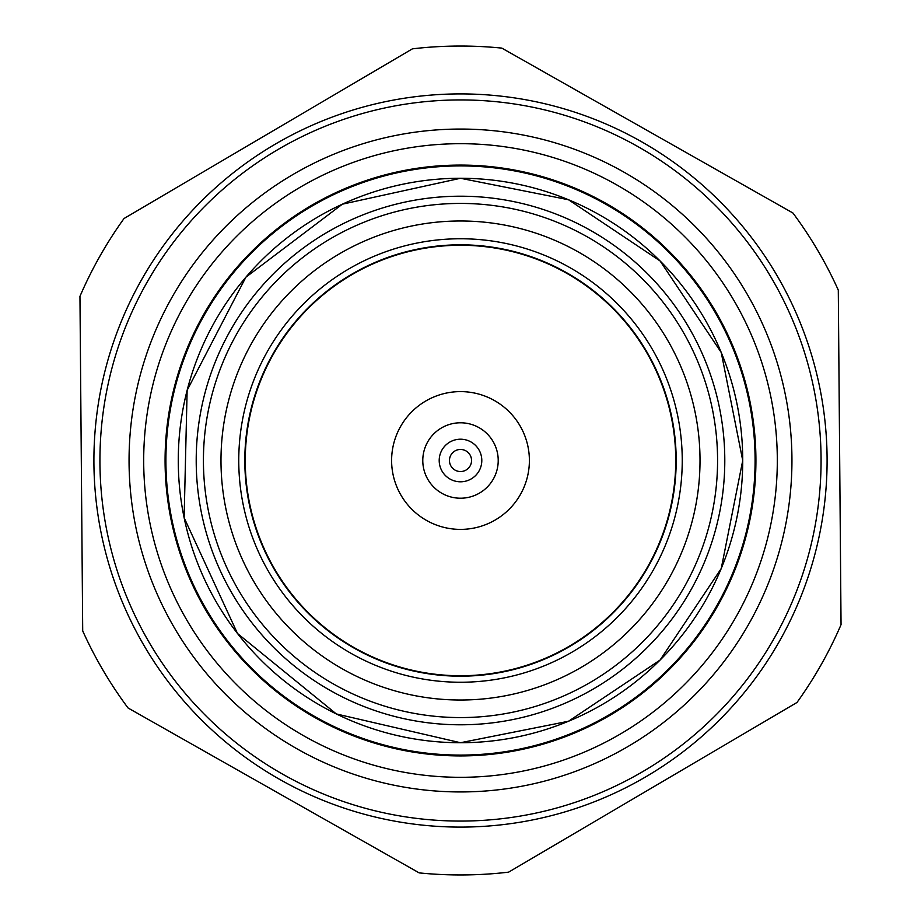<?xml version="1.0" encoding="UTF-8"?>
<svg xmlns="http://www.w3.org/2000/svg" width="921" height="921" viewBox="0 0 921 921"><rect width="100%" height="100%" fill="white"/><g stroke="black" fill="none" stroke-linecap="round" stroke-linejoin="round"><path stroke-width="1.38" d="M460.5 682.242A221.742 221.742 0 0 1 238.758 460.5A221.742 221.742 0 0 1 460.5 238.758A221.742 221.742 0 0 1 682.242 460.5A221.742 221.742 0 0 1 460.5 682.242M460.5 244.813A215.687 215.687 0 0 0 244.813 460.5A215.687 215.687 0 0 0 460.5 676.187A215.687 215.687 0 0 0 676.187 460.5A215.687 215.687 0 0 0 460.5 244.813M460.5 821.072A360.572 360.572 0 0 0 821.072 460.5A360.572 360.572 0 0 0 460.5 99.928A360.572 360.572 0 0 0 99.928 460.5A360.572 360.572 0 0 0 460.5 821.072M460.5 93.907A366.593 366.593 0 0 1 827.093 460.5A366.593 366.593 0 0 1 460.5 827.093A366.593 366.593 0 0 1 93.907 460.5A366.593 366.593 0 0 1 460.5 93.907M460.5 391.609A68.891 68.891 0 0 1 529.391 460.5A68.891 68.891 0 0 1 460.5 529.391A68.891 68.891 0 0 1 391.609 460.5A68.891 68.891 0 0 1 460.5 391.609M460.5 245.262A215.238 215.238 0 0 1 675.738 460.5A215.238 215.238 0 0 1 460.5 675.738A215.238 215.238 0 0 1 245.262 460.5A215.238 215.238 0 0 1 460.5 245.262M460.5 220.982A239.518 239.518 0 0 1 700.018 460.5A239.518 239.518 0 0 1 460.5 700.018A239.518 239.518 0 0 1 220.982 460.5A239.518 239.518 0 0 1 460.5 220.982M460.5 203.426A257.074 257.074 0 0 1 717.574 460.5A257.074 257.074 0 0 1 460.5 717.574A257.074 257.074 0 0 1 203.426 460.5A257.074 257.074 0 0 1 460.5 203.426M460.5 724.792A264.292 264.292 0 0 1 196.208 460.5A264.292 264.292 0 0 1 460.5 196.208A264.292 264.292 0 0 1 724.792 460.5A264.292 264.292 0 0 1 460.5 724.792M460.5 755.093A294.593 294.593 0 0 1 165.907 460.5A294.593 294.593 0 0 1 460.5 165.907A294.593 294.593 0 0 1 755.093 460.5A294.593 294.593 0 0 1 460.5 755.093M460.5 755.922A295.422 295.422 0 0 1 165.078 460.5A295.422 295.422 0 0 1 460.5 165.078A295.422 295.422 0 0 1 755.922 460.5A295.422 295.422 0 0 1 460.5 755.922M460.5 777.312A316.812 316.812 0 0 1 143.688 460.5A316.812 316.812 0 0 1 460.5 143.688A316.812 316.812 0 0 1 777.312 460.5A316.812 316.812 0 0 1 460.5 777.312M460.5 791.945A331.445 331.445 0 0 1 129.055 460.5A331.445 331.445 0 0 1 460.5 129.055A331.445 331.445 0 0 1 791.945 460.5A331.445 331.445 0 0 1 460.5 791.945M508.599 872.152A414.45 414.45 0 0 1 419.17 872.889L128.054 707.984A414.45 414.45 0 0 1 82.706 630.897L79.954 296.332A414.45 414.45 0 0 1 124.024 218.519L412.401 48.848A414.45 414.45 0 0 1 501.83 48.111L792.946 213.016A414.45 414.45 0 0 1 838.294 290.103L841.046 624.668A414.45 414.45 0 0 1 796.976 702.481L508.599 872.152M460.5 498.215A37.715 37.715 0 0 0 498.215 460.5A37.715 37.715 0 0 0 460.5 422.785A37.715 37.715 0 0 0 422.785 460.5A37.715 37.715 0 0 0 460.5 498.215M460.5 471.54A11.04 11.04 0 0 0 471.54 460.5A11.04 11.04 0 0 0 460.5 449.46A11.04 11.04 0 0 0 449.46 460.5A11.04 11.04 0 0 0 460.5 471.54M460.5 481.798A21.298 21.298 0 0 0 481.798 460.5A21.298 21.298 0 0 0 460.5 439.202A21.298 21.298 0 0 0 439.202 460.5A21.298 21.298 0 0 0 460.5 481.798M460.5 178.271A282.229 282.229 0 0 1 742.729 460.5A282.229 282.229 0 0 1 460.5 742.729A282.229 282.229 0 0 1 178.271 460.5A282.229 282.229 0 0 1 460.5 178.271L568.51 199.753L660.081 260.942L721.247 352.501L742.729 460.512L721.247 568.51L660.069 660.069L568.51 721.247L460.5 742.729L336.338 713.948L237.491 633.487L184.131 517.729L187.136 390.308L245.884 277.209L342.336 204.197L460.5 178.271"/></g></svg>
